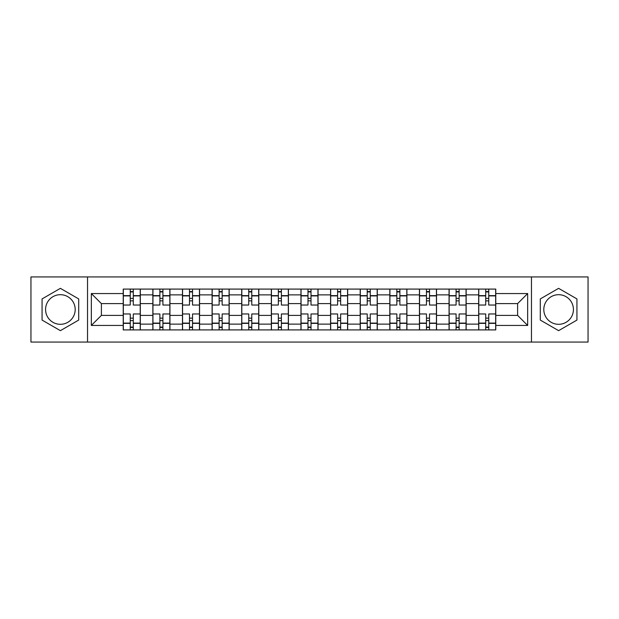 <?xml version="1.0" encoding="UTF-8"?>
<svg xmlns="http://www.w3.org/2000/svg" width="619" height="619" viewBox="0 0 619 619"><rect width="100%" height="100%" fill="white"/><g stroke="black" fill="none" stroke-linecap="round" stroke-linejoin="round"><path stroke-width="0.93" d="M60.383 324.31A14.81 14.81 0 0 1 45.574 309.5A14.81 14.81 0 0 1 60.383 294.69A14.81 14.81 0 0 1 75.193 309.5A14.81 14.81 0 0 1 60.383 324.31M558.617 324.31A14.81 14.81 0 0 1 543.807 309.5A14.81 14.81 0 0 1 558.617 294.69A14.81 14.81 0 0 1 573.426 309.5A14.81 14.81 0 0 1 558.617 324.31M531.466 342.067L588.05 342.067L588.05 276.933L30.95 276.933L30.95 342.067L531.466 342.067L531.466 276.933M152.854 329.912L152.854 294.876L140.32 294.876L140.32 329.912M140.32 294.876L140.32 289.088M152.854 294.876L152.854 289.088M169.939 289.088L169.939 329.912M182.473 329.912L182.473 289.088M199.558 289.088L199.558 329.912M212.093 329.912L212.093 289.088M229.185 289.088L229.185 329.912M241.712 329.912L241.712 289.088M258.804 289.088L258.804 329.912M271.331 329.912L271.331 289.088M288.423 289.088L288.423 329.912M300.958 329.912L300.958 289.088M318.042 289.088L318.042 329.912M330.577 329.912L330.577 289.088M347.669 289.088L347.669 329.912M360.196 329.912L360.196 289.088M377.288 289.088L377.288 329.912M389.815 329.912L389.815 289.088M406.907 289.088L406.907 329.912M419.442 329.912L419.442 289.088M436.527 289.088L436.527 329.912M449.061 329.912L449.061 289.088M466.146 289.088L466.146 329.912M478.68 329.912L478.68 289.088M478.68 315.388L466.146 315.388M449.061 315.388L436.527 315.388M419.442 315.388L406.907 315.388M389.815 315.388L377.288 315.388M360.196 315.388L347.669 315.388M330.577 315.388L318.042 315.388M300.958 315.388L288.423 315.388M271.331 315.388L258.804 315.388M241.712 315.388L229.185 315.388M212.093 315.388L199.558 315.388M182.473 315.388L169.939 315.388M152.854 315.388L140.32 315.388M478.68 303.612L466.146 303.612M449.061 303.612L436.527 303.612M419.442 303.612L406.907 303.612M389.815 303.612L377.288 303.612M360.196 303.612L347.669 303.612M330.577 303.612L318.042 303.612M300.958 303.612L288.423 303.612M271.331 303.612L258.804 303.612M241.712 303.612L229.185 303.612M212.093 303.612L199.558 303.612M182.473 303.612L169.939 303.612M152.854 303.612L140.32 303.612M101.392 315.388L123.227 315.388L123.227 303.612L101.392 303.612L101.392 315.388L91.333 325.447L91.333 293.553L123.227 293.553L123.227 303.612M495.773 303.612L495.773 315.388L517.608 315.388L517.608 303.612L495.773 303.612L495.773 289.088L123.227 289.088L123.227 293.553M495.773 293.553L527.667 293.553L527.667 325.447L495.773 325.447L495.773 315.388M123.227 315.388L123.227 329.912L495.773 329.912L495.773 325.447M123.227 325.447L91.333 325.447M87.534 342.067L87.534 276.933M78.706 298.923L60.383 288.346L42.061 298.923L42.061 320.077L60.383 330.654L78.706 320.077L78.706 298.923M576.939 298.923L558.617 288.346L540.294 298.923L540.294 320.077L558.617 330.654L576.939 320.077L576.939 298.923M133.294 327.064L130.253 327.064M130.253 291.936L133.294 291.936M162.913 327.064L159.88 327.064M159.88 291.936L162.913 291.936M192.532 327.064L189.499 327.064M189.499 291.936L192.532 291.936M222.159 327.064L219.118 327.064M219.118 291.936L222.159 291.936M251.778 327.064L248.737 327.064M248.737 291.936L251.778 291.936M281.397 327.064L278.357 327.064M278.357 291.936L281.397 291.936M311.017 327.064L307.983 327.064M307.983 291.936L311.017 291.936M340.643 327.064L337.603 327.064M337.603 291.936L340.643 291.936M370.263 327.064L367.222 327.064M367.222 291.936L370.263 291.936M399.882 327.064L396.841 327.064M396.841 291.936L399.882 291.936M429.501 327.064L426.468 327.064M426.468 291.936L429.501 291.936M459.12 327.064L456.087 327.064M456.087 291.936L459.12 291.936M488.747 327.064L485.706 327.064M485.706 291.936L488.747 291.936M91.333 293.553L101.392 303.612M517.608 315.388L527.667 325.447M517.608 303.612L527.667 293.553M140.227 329.912L140.227 305.035L133.294 305.035L133.294 289.088M130.253 289.088L130.253 305.035L123.328 305.035L123.328 289.088M140.227 305.035L140.227 289.088M123.328 329.912L123.328 313.965L130.253 313.965L130.253 329.912M133.294 329.912L133.294 313.965L140.227 313.965M130.253 300.857L133.294 300.857M123.328 313.965L123.328 305.035M133.294 318.143L130.253 318.143M133.294 327.443L130.253 327.443M130.253 320.611L133.294 320.611M133.294 298.389L130.253 298.389M130.253 291.557L133.294 291.557M169.846 329.912L169.846 305.035L162.913 305.035L162.913 289.088M159.88 289.088L159.88 305.035L152.947 305.035L152.947 289.088M169.846 305.035L169.846 289.088M152.947 329.912L152.947 313.965L159.88 313.965L159.88 329.912M162.913 329.912L162.913 313.965L169.846 313.965M159.88 300.857L162.913 300.857M152.947 313.965L152.947 305.035M162.913 318.143L159.88 318.143M162.913 327.443L159.88 327.443M159.88 320.611L162.913 320.611M162.913 298.389L159.88 298.389M159.88 291.557L162.913 291.557M199.465 329.912L199.465 305.035L192.532 305.035L192.532 289.088M189.499 289.088L189.499 305.035L182.566 305.035L182.566 289.088M199.465 305.035L199.465 289.088M182.566 329.912L182.566 313.965L189.499 313.965L189.499 329.912M192.532 329.912L192.532 313.965L199.465 313.965M189.499 300.857L192.532 300.857M182.566 313.965L182.566 305.035M192.532 318.143L189.499 318.143M192.532 327.443L189.499 327.443M189.499 320.611L192.532 320.611M192.532 298.389L189.499 298.389M189.499 291.557L192.532 291.557M229.084 329.912L229.084 305.035L222.159 305.035L222.159 289.088M219.118 289.088L219.118 305.035L212.185 305.035L212.185 289.088M229.084 305.035L229.084 289.088M212.185 329.912L212.185 313.965L219.118 313.965L219.118 329.912M222.159 329.912L222.159 313.965L229.084 313.965M219.118 300.857L222.159 300.857M212.185 313.965L212.185 305.035M222.159 318.143L219.118 318.143M222.159 327.443L219.118 327.443M219.118 320.611L222.159 320.611M222.159 298.389L219.118 298.389M219.118 291.557L222.159 291.557M258.711 329.912L258.711 305.035L251.778 305.035L251.778 289.088M248.737 289.088L248.737 305.035L241.812 305.035L241.812 289.088M258.711 305.035L258.711 289.088M241.812 329.912L241.812 313.965L248.737 313.965L248.737 329.912M251.778 329.912L251.778 313.965L258.711 313.965M248.737 300.857L251.778 300.857M241.812 313.965L241.812 305.035M251.778 318.143L248.737 318.143M251.778 327.443L248.737 327.443M248.737 320.611L251.778 320.611M251.778 298.389L248.737 298.389M248.737 291.557L251.778 291.557M288.33 329.912L288.33 305.035L281.397 305.035L281.397 289.088M278.357 289.088L278.357 305.035L271.432 305.035L271.432 289.088M288.33 305.035L288.33 289.088M271.432 329.912L271.432 313.965L278.357 313.965L278.357 329.912M281.397 329.912L281.397 313.965L288.33 313.965M278.357 300.857L281.397 300.857M271.432 313.965L271.432 305.035M281.397 318.143L278.357 318.143M281.397 327.443L278.357 327.443M278.357 320.611L281.397 320.611M281.397 298.389L278.357 298.389M278.357 291.557L281.397 291.557M317.949 329.912L317.949 305.035L311.017 305.035L311.017 289.088M307.983 289.088L307.983 305.035L301.051 305.035L301.051 289.088M317.949 305.035L317.949 289.088M301.051 329.912L301.051 313.965L307.983 313.965L307.983 329.912M311.017 329.912L311.017 313.965L317.949 313.965M307.983 300.857L311.017 300.857M301.051 313.965L301.051 305.035M311.017 318.143L307.983 318.143M311.017 327.443L307.983 327.443M307.983 320.611L311.017 320.611M311.017 298.389L307.983 298.389M307.983 291.557L311.017 291.557M347.569 329.912L347.569 305.035L340.643 305.035L340.643 289.088M337.603 289.088L337.603 305.035L330.67 305.035L330.67 289.088M347.569 305.035L347.569 289.088M330.67 329.912L330.67 313.965L337.603 313.965L337.603 329.912M340.643 329.912L340.643 313.965L347.569 313.965M337.603 300.857L340.643 300.857M330.67 313.965L330.67 305.035M340.643 318.143L337.603 318.143M340.643 327.443L337.603 327.443M337.603 320.611L340.643 320.611M340.643 298.389L337.603 298.389M337.603 291.557L340.643 291.557M377.188 329.912L377.188 305.035L370.263 305.035L370.263 289.088M367.222 289.088L367.222 305.035L360.289 305.035L360.289 289.088M377.188 305.035L377.188 289.088M360.289 329.912L360.289 313.965L367.222 313.965L367.222 329.912M370.263 329.912L370.263 313.965L377.188 313.965M367.222 300.857L370.263 300.857M360.289 313.965L360.289 305.035M370.263 318.143L367.222 318.143M370.263 327.443L367.222 327.443M367.222 320.611L370.263 320.611M370.263 298.389L367.222 298.389M367.222 291.557L370.263 291.557M406.815 329.912L406.815 305.035L399.882 305.035L399.882 289.088M396.841 289.088L396.841 305.035L389.916 305.035L389.916 289.088M406.815 305.035L406.815 289.088M389.916 329.912L389.916 313.965L396.841 313.965L396.841 329.912M399.882 329.912L399.882 313.965L406.815 313.965M396.841 300.857L399.882 300.857M389.916 313.965L389.916 305.035M399.882 318.143L396.841 318.143M399.882 327.443L396.841 327.443M396.841 320.611L399.882 320.611M399.882 298.389L396.841 298.389M396.841 291.557L399.882 291.557M436.434 329.912L436.434 305.035L429.501 305.035L429.501 289.088M426.468 289.088L426.468 305.035L419.535 305.035L419.535 289.088M436.434 305.035L436.434 289.088M419.535 329.912L419.535 313.965L426.468 313.965L426.468 329.912M429.501 329.912L429.501 313.965L436.434 313.965M426.468 300.857L429.501 300.857M419.535 313.965L419.535 305.035M429.501 318.143L426.468 318.143M429.501 327.443L426.468 327.443M426.468 320.611L429.501 320.611M429.501 298.389L426.468 298.389M426.468 291.557L429.501 291.557M466.053 329.912L466.053 305.035L459.12 305.035L459.12 289.088M456.087 289.088L456.087 305.035L449.154 305.035L449.154 289.088M466.053 305.035L466.053 289.088M449.154 329.912L449.154 313.965L456.087 313.965L456.087 329.912M459.12 329.912L459.12 313.965L466.053 313.965M456.087 300.857L459.12 300.857M449.154 313.965L449.154 305.035M459.12 318.143L456.087 318.143M459.12 327.443L456.087 327.443M456.087 320.611L459.12 320.611M459.12 298.389L456.087 298.389M456.087 291.557L459.12 291.557M495.672 329.912L495.672 305.035L488.747 305.035L488.747 289.088M485.706 289.088L485.706 305.035L478.773 305.035L478.773 289.088M495.672 305.035L495.672 289.088M478.773 329.912L478.773 313.965L485.706 313.965L485.706 329.912M488.747 329.912L488.747 313.965L495.672 313.965M485.706 300.857L488.747 300.857M478.773 313.965L478.773 305.035M488.747 318.143L485.706 318.143M488.747 327.443L485.706 327.443M485.706 320.611L488.747 320.611M488.747 298.389L485.706 298.389M485.706 291.557L488.747 291.557M449.061 294.876L436.527 294.876M419.442 294.876L406.907 294.876M389.815 294.876L377.288 294.876M360.196 294.876L347.669 294.876M330.577 294.876L318.042 294.876M300.958 294.876L288.423 294.876M271.331 294.876L258.804 294.876M241.712 294.876L229.185 294.876M212.093 294.876L199.558 294.876M182.473 294.876L169.939 294.876M478.68 294.876L466.146 294.876M449.061 324.124L436.527 324.124M419.442 324.124L406.907 324.124M389.815 324.124L377.288 324.124M360.196 324.124L347.669 324.124M330.577 324.124L318.042 324.124M300.958 324.124L288.423 324.124M271.331 324.124L258.804 324.124M241.712 324.124L229.185 324.124M212.093 324.124L199.558 324.124M182.473 324.124L169.939 324.124M152.854 324.124L140.32 324.124M478.68 324.124L466.146 324.124M140.227 295.642L133.294 295.642M130.253 295.642L123.328 295.642M130.253 295.89L123.328 295.89M130.253 323.11L123.328 323.11M130.253 323.358L123.328 323.358M140.227 323.358L133.294 323.358M140.227 295.89L133.294 295.89M140.227 323.11L133.294 323.11M169.846 295.642L162.913 295.642M159.88 295.642L152.947 295.642M159.88 295.89L152.947 295.89M159.88 323.11L152.947 323.11M159.88 323.358L152.947 323.358M169.846 323.358L162.913 323.358M169.846 295.89L162.913 295.89M169.846 323.11L162.913 323.11M199.465 295.642L192.532 295.642M189.499 295.642L182.566 295.642M189.499 295.89L182.566 295.89M189.499 323.11L182.566 323.11M189.499 323.358L182.566 323.358M199.465 323.358L192.532 323.358M199.465 295.89L192.532 295.89M199.465 323.11L192.532 323.11M229.084 295.642L222.159 295.642M219.118 295.642L212.185 295.642M219.118 295.89L212.185 295.89M219.118 323.11L212.185 323.11M219.118 323.358L212.185 323.358M229.084 323.358L222.159 323.358M229.084 295.89L222.159 295.89M229.084 323.11L222.159 323.11M258.711 295.642L251.778 295.642M248.737 295.642L241.812 295.642M248.737 295.89L241.812 295.89M248.737 323.11L241.812 323.11M248.737 323.358L241.812 323.358M258.711 323.358L251.778 323.358M258.711 295.89L251.778 295.89M258.711 323.11L251.778 323.11M288.33 295.642L281.397 295.642M278.357 295.642L271.432 295.642M278.357 295.89L271.432 295.89M278.357 323.11L271.432 323.11M278.357 323.358L271.432 323.358M288.33 323.358L281.397 323.358M288.33 295.89L281.397 295.89M288.33 323.11L281.397 323.11M317.949 295.642L311.017 295.642M307.983 295.642L301.051 295.642M307.983 295.89L301.051 295.89M307.983 323.11L301.051 323.11M307.983 323.358L301.051 323.358M317.949 323.358L311.017 323.358M317.949 295.89L311.017 295.89M317.949 323.11L311.017 323.11M347.569 295.642L340.643 295.642M337.603 295.642L330.67 295.642M337.603 295.89L330.67 295.89M337.603 323.11L330.67 323.11M337.603 323.358L330.67 323.358M347.569 323.358L340.643 323.358M347.569 295.89L340.643 295.89M347.569 323.11L340.643 323.11M377.188 295.642L370.263 295.642M367.222 295.642L360.289 295.642M367.222 295.89L360.289 295.89M367.222 323.11L360.289 323.11M367.222 323.358L360.289 323.358M377.188 323.358L370.263 323.358M377.188 295.89L370.263 295.89M377.188 323.11L370.263 323.11M406.815 295.642L399.882 295.642M396.841 295.642L389.916 295.642M396.841 295.89L389.916 295.89M396.841 323.11L389.916 323.11M396.841 323.358L389.916 323.358M406.815 323.358L399.882 323.358M406.815 295.89L399.882 295.89M406.815 323.11L399.882 323.11M436.434 295.642L429.501 295.642M426.468 295.642L419.535 295.642M426.468 295.89L419.535 295.89M426.468 323.11L419.535 323.11M426.468 323.358L419.535 323.358M436.434 323.358L429.501 323.358M436.434 295.89L429.501 295.89M436.434 323.11L429.501 323.11M466.053 295.642L459.12 295.642M456.087 295.642L449.154 295.642M456.087 295.89L449.154 295.89M456.087 323.11L449.154 323.11M456.087 323.358L449.154 323.358M466.053 323.358L459.12 323.358M466.053 295.89L459.12 295.89M466.053 323.11L459.12 323.11M495.672 295.642L488.747 295.642M485.706 295.642L478.773 295.642M485.706 295.89L478.773 295.89M485.706 323.11L478.773 323.11M485.706 323.358L478.773 323.358M495.672 323.358L488.747 323.358M495.672 295.89L488.747 295.89M495.672 323.11L488.747 323.11"/></g></svg>

